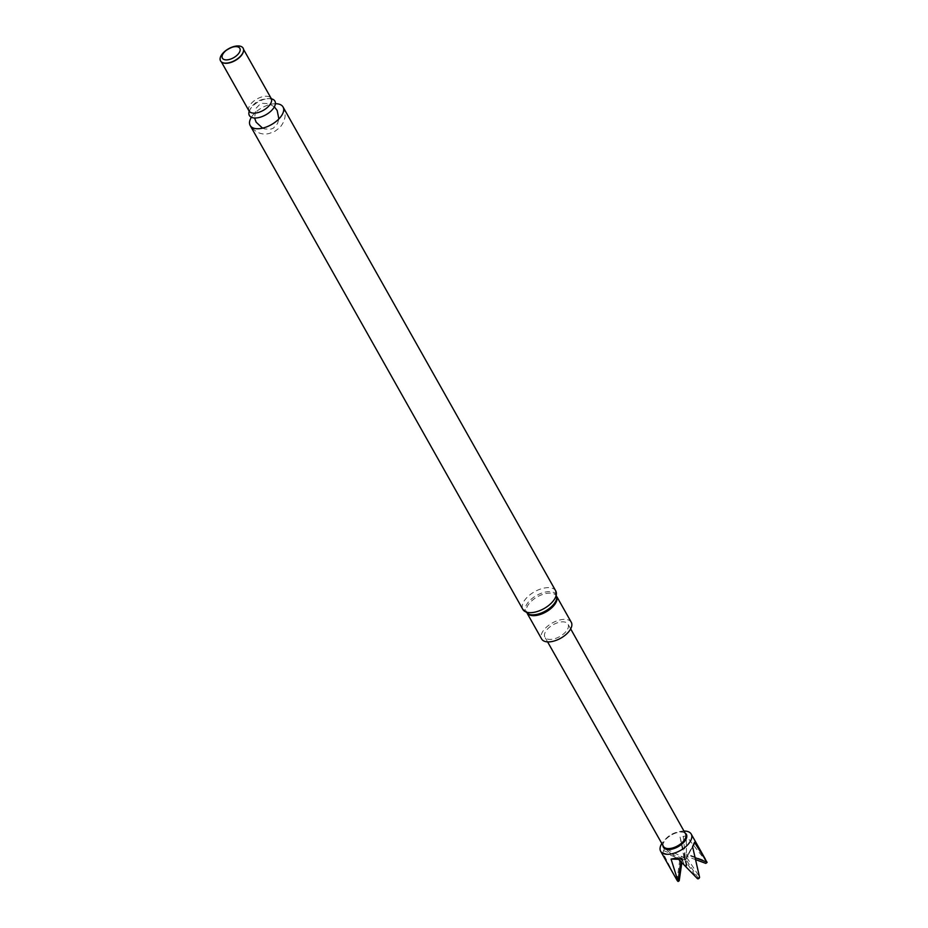 <?xml version="1.0" encoding="UTF-8"?>
<svg xmlns="http://www.w3.org/2000/svg" width="928" height="928" viewBox="0 0 928 928"><rect width="100%" height="100%" fill="white"/><g stroke="black" fill="none" stroke-linecap="round" stroke-linejoin="round"><path stroke-width="0.7" stroke-dasharray="4.64 3.48" d="M251.36 117.264A18.862 9.663 150.6 0 1 275.384 103.727M249.191 111.406A14.651 7.494 150.6 0 1 249.516 110.56A14.651 7.494 150.6 0 1 249.771 110.026A14.651 7.494 150.6 0 1 270.605 98.681A14.651 7.494 150.6 0 1 271.498 98.844M222.534 62.594A12.725 6.519 150.6 0 1 220.934 61.109A12.725 6.519 150.6 0 1 221.27 56.364A12.725 6.519 150.6 0 1 232.557 47.479A12.725 6.519 150.6 0 1 243.113 48.604A12.725 6.519 150.6 0 1 243.554 50.75M571.277 622.282A17.006 8.712 -29.4 0 0 552.183 623.048A17.006 8.712 -29.4 0 0 541.639 638.986M567.646 629.068A13.247 6.786 -29.4 0 0 568.006 624.138A13.247 6.786 -29.4 0 0 553.123 624.718A13.247 6.786 -29.4 0 0 544.91 637.142A13.247 6.786 -29.4 0 0 555.907 638.313A13.247 6.786 -29.4 0 0 567.646 629.068M663.462 846.406A12.69 6.496 150.6 0 1 663.044 844.086A12.69 6.496 150.6 0 1 671.327 834.504A12.69 6.496 150.6 0 1 683.82 832.37A12.69 6.496 150.6 0 1 685.583 833.947M685.05 832.996A13.178 6.74 -29.4 0 0 684.528 832.706A13.178 6.74 -29.4 0 0 673.322 834.017A13.178 6.74 -29.4 0 0 663.74 842.38A13.178 6.74 -29.4 0 0 662.952 844.863A13.178 6.74 -29.4 0 0 662.928 845.454M683.959 831.059A17.539 8.978 -29.4 0 0 661.838 843.517M707.113 862.367A17.539 8.978 -29.4 0 0 706.196 861.416L686.21 835.873L680.073 837.079L686.79 864.177A17.539 8.978 -29.4 0 0 684.702 865.557L664.657 848.146L662.812 852.67L674.923 876.6M677.22 857.89L685.63 859.247L684.4 859.305L697.253 878.514M678.287 859.003L685.525 859.711L692.624 846.823M706.881 863.04A17.04 8.723 -29.4 0 0 706.428 862.564L706.196 861.416M686.79 864.177L686.848 865.302A17.04 8.723 -29.4 0 0 685.804 865.986L684.702 865.557M685.804 865.986L686.848 865.302M706.428 862.564L705.802 863.388M677.173 880.521L678.124 881.124A17.04 8.723 -29.4 0 0 678.577 881.6M679.203 880.776L678.124 881.124M699.202 878.178L698.169 878.862M680.073 837.079L684.052 857.727L683.553 854.595L686.743 863.852M683.286 836.314L685.525 859.711L684.052 857.727L664.657 848.146M662.812 852.67L683.136 859.63L681.059 859.827L680.816 861.636M663.462 850.524L685.525 859.711L678.577 859.305M694.48 842.299L686.546 857.344L686.871 854.038L705.941 861.045M693.9 844.573L685.525 859.711L686.546 857.344L686.21 835.873M696.035 859.769L687.288 856.602L686.871 854.038M688.008 855.14L686.813 857.437L688.008 855.14L695.571 857.808M681.825 862.669L682.196 860.024L681.059 859.827M679.946 858.76L683.089 859.931L679.946 858.76L676.988 880.208M686.732 866.021L683.565 857.17L681.106 856.219L684.377 865.348M683.553 854.595L684.098 857.855L681.106 856.219M698.274 878.143L685.92 859.444L686.824 857.646L699.561 876.925M684.4 859.305L685.92 859.444L686.824 857.646M555.721 590.892A18.862 9.663 -29.4 0 0 540.073 589.21A18.862 9.663 -29.4 0 0 523.346 602.388A18.862 9.663 -29.4 0 0 522.847 609.418M249.017 110.942A12.725 6.519 150.6 0 1 249.354 106.198A12.725 6.519 150.6 0 1 260.629 97.312A12.725 6.519 150.6 0 1 271.196 98.449M556.962 597.296A17.006 8.712 -29.4 0 0 556.487 596.043L556.661 598.943A17.516 8.967 -29.4 0 0 536.616 595.428A17.516 8.967 -29.4 0 0 529.238 614.394L526.849 612.735A17.006 8.712 -29.4 0 0 527.672 613.791M556.997 596.948L556.487 596.043A17.006 8.712 -29.4 0 0 537.393 596.797A17.006 8.712 -29.4 0 0 526.849 612.735L527.359 613.64M283.04 106.975C286.636 113.761 285.592 120.594 279.92 127.496L274.932 131.3L269.132 133.504C261.708 135.256 255.386 132.588 250.177 125.5M262.566 128.145L264.898 128.992L271.046 129.085L273.4 128.145L277.507 123.621L278.887 118.946M274.352 106.848L268.552 103.553L262.264 103.368L259.875 104.307L255.966 108.367L254.562 117.995M271.626 98.936L270.605 98.681C260.907 98.322 254.028 101.987 249.945 109.666L249.214 111.569M220.934 61.109L221.386 61.909M243.113 48.604L243.565 49.416M570.674 628.894L568.006 624.138M547.601 641.898L544.91 637.142M663.044 844.086L662.952 844.863M683.82 832.37L684.528 832.706M691.975 847.798L690.339 850.593"/><path stroke-width="1.39" d="M275.384 103.727A18.862 9.663 150.6 0 1 283.04 106.975A18.862 9.663 150.6 0 1 271.347 124.654A18.862 9.663 150.6 0 1 250.177 125.5A18.862 9.663 150.6 0 1 250.676 118.471A18.862 9.663 150.6 0 1 251.36 117.264M271.498 98.844A14.651 7.494 150.6 0 1 265.814 114.828A14.651 7.494 150.6 0 1 249.191 111.406M243.554 50.75A12.725 6.519 150.6 0 1 243.53 50.947A12.725 6.519 150.6 0 1 235.225 60.54A12.725 6.519 150.6 0 1 222.708 62.675A12.725 6.519 150.6 0 1 222.534 62.594M220.887 56.074A12.98 6.647 150.6 0 1 234.424 46.4A12.98 6.647 150.6 0 1 243.577 50.553A12.98 6.647 150.6 0 1 235.097 60.332A12.98 6.647 150.6 0 1 222.349 62.512A12.98 6.647 150.6 0 1 220.887 56.074M222.674 54.439A9.999 5.116 150.6 0 1 238.206 47.015A9.999 5.116 150.6 0 1 232.476 58.313A9.999 5.116 150.6 0 1 222.674 54.439M527.359 613.64L541.639 638.986A17.006 8.712 -29.4 0 0 555.744 640.494A17.006 8.712 -29.4 0 0 570.813 628.616A17.006 8.712 -29.4 0 0 571.277 622.282L556.997 596.948M570.674 628.894L685.583 833.947A12.69 6.496 150.6 0 1 685.247 838.645A12.69 6.496 150.6 0 1 685.235 838.668A12.69 6.496 150.6 0 1 673.995 847.531A12.69 6.496 150.6 0 1 663.462 846.406L547.601 641.898M662.928 845.454A13.178 6.74 -29.4 0 0 672.73 848.934A13.178 6.74 -29.4 0 0 686.012 839.214A13.178 6.74 -29.4 0 0 685.05 832.996M661.838 843.517A17.539 8.978 -29.4 0 0 660.666 851.289A17.539 8.978 -29.4 0 0 675.224 852.844A17.539 8.978 -29.4 0 0 690.757 840.571A17.539 8.978 -29.4 0 0 691.209 834.075A17.539 8.978 -29.4 0 0 683.959 831.059M660.666 851.289L677.173 880.521A17.539 8.978 -29.4 0 0 678.09 881.472L671.072 859.096L677.22 857.89L697.496 878.712A17.539 8.978 -29.4 0 0 699.584 877.331L692.624 846.823L694.48 842.299L707.113 862.367L705.802 863.388L696.035 859.769M693.46 845.362L693.9 844.573M674.076 858.794L678.287 859.003M697.496 878.712L698.169 878.862A17.04 8.723 -29.4 0 0 699.202 878.178L699.584 877.331M681.825 862.669L679.203 880.776L678.09 881.472M680.816 861.636L677.997 881.229M695.571 857.808L707.008 862.158M678.577 859.305L671.072 859.096M522.847 609.418A18.862 9.663 -29.4 0 0 538.495 611.1A18.862 9.663 -29.4 0 0 555.211 597.922A18.862 9.663 -29.4 0 0 555.721 590.892L556.661 598.943A17.516 8.967 -29.4 0 1 555.802 601.158A17.516 8.967 -29.4 0 1 529.238 614.394L522.847 609.418L250.177 125.5M270.605 98.681L271.626 98.936L271.196 98.449A12.725 6.519 150.6 0 1 263.297 110.374A12.725 6.519 150.6 0 1 249.017 110.942L249.214 111.569L249.516 110.56M527.672 613.791A17.006 8.712 -29.4 0 0 542.138 613.802A17.006 8.712 -29.4 0 0 556.023 602.376A17.006 8.712 -29.4 0 0 556.962 597.296M283.04 106.975L555.721 590.892M278.887 118.946L277.17 110.467L274.352 106.848M254.562 117.995L256.151 122.206L262.566 128.145M221.386 61.909L249.017 110.942M243.565 49.416L271.196 98.449M705.477 859.386L691.209 834.075"/></g></svg>
